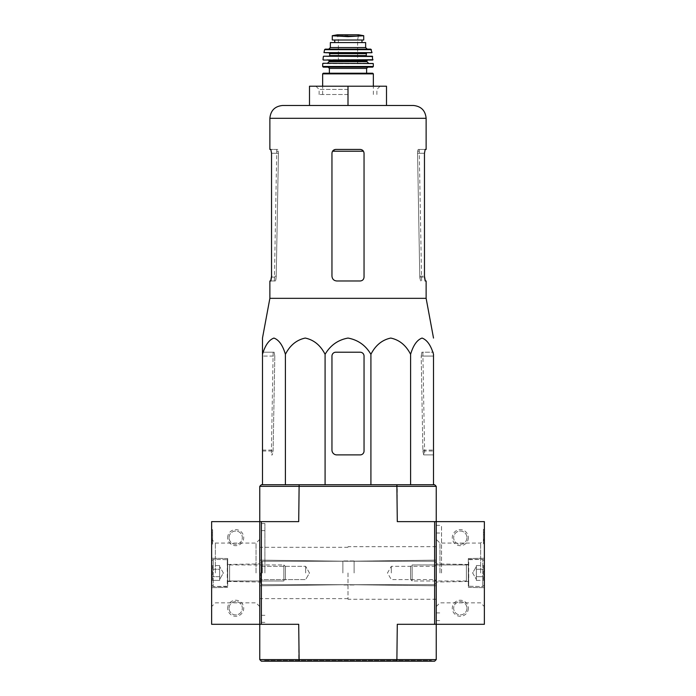 <?xml version="1.0" encoding="UTF-8"?>
<svg xmlns="http://www.w3.org/2000/svg" width="696" height="696" viewBox="0 0 696 696"><rect width="100%" height="100%" fill="white"/><g stroke="black" fill="none" stroke-linecap="round" stroke-linejoin="round"><path stroke-width="0.52" stroke-dasharray="3.48 2.61" d="M426.126 298.332L269.874 298.332M262.488 352.211L274.137 352.211L274.807 356.065L274.137 352.211L262.488 352.211L262.488 354.308C265.15 345.286 268.969 339.874 273.946 338.065C278.931 339.883 282.75 345.303 285.404 354.308C290.014 345.286 296.635 339.874 305.248 338.065C313.87 339.883 320.491 345.303 325.084 354.308C330.382 345.32 338.012 339.909 347.991 338.065C357.944 339.874 365.583 345.286 370.916 354.308C375.527 345.286 382.139 339.874 390.76 338.065C399.382 339.883 405.994 345.303 410.596 354.308C413.259 345.286 417.078 339.874 422.054 338.065C427.04 339.883 430.85 345.303 433.512 354.308L433.512 484.729L410.596 484.729L433.512 484.729M364.043 277.13L364.043 153.277L364.043 277.13C363.808 279.479 362.52 280.758 360.189 280.975C362.52 280.766 363.799 279.479 364.043 277.13L364.043 153.277L363.451 151.232L364.043 153.277C363.799 150.928 362.52 149.64 360.189 149.422L363.451 151.232L360.189 149.422L335.811 149.422L332.549 151.232L331.957 153.277L332.549 151.232L335.811 149.422L360.189 149.422L335.811 149.422C333.48 149.64 332.192 150.928 331.957 153.277L331.957 276.164C332.253 279.105 333.863 280.705 336.768 280.975C333.863 280.705 332.253 279.105 331.957 276.164C332.253 279.105 333.863 280.705 336.768 280.975L360.189 280.975M269.874 149.422L277.826 149.422L276.773 149.422L277.826 149.422L278.435 153.277L277.826 149.422L270.831 149.422L271.536 153.277L278.435 153.277L276.216 277.13L275.399 280.975L274.381 280.975L275.242 280.975C275.746 280.705 276.077 279.105 276.234 276.164L278.435 153.277L271.536 153.277L271.536 276.164L276.234 276.164M425.169 149.422L418.174 149.422L417.661 151.232L418.174 149.422L426.126 149.422M425.169 280.975L426.126 280.975M269.874 280.975L275.242 280.975M270.831 280.975L275.399 280.975M417.661 151.232L417.565 153.277L417.661 151.232L419.357 151.232L417.661 151.232M420.601 280.975L419.784 277.13L417.565 153.277L419.766 276.164C419.923 279.105 420.254 280.705 420.758 280.975M419.766 276.164L424.464 276.164L424.464 153.277L417.565 153.277L424.464 153.277M348 105.47L309.494 105.47L348 105.47L309.494 105.47L309.494 86.217L348 86.217L348 105.47L413.293 105.47M348 86.217L386.506 86.217L386.506 105.47M348 94.508L319.125 94.508L348 94.508M348 89.427L319.125 89.427L348 89.427M410.596 354.308L410.596 484.729L370.916 484.729L410.596 484.729M370.916 354.308L370.916 484.729L285.404 484.729L370.916 484.729M325.084 354.308L325.084 484.729M285.404 354.308L285.404 484.729L262.488 484.729L285.404 484.729M262.488 354.308L262.488 484.729M331.957 356.065A3.854 3.854 0 0 1 335.811 352.211L360.189 352.211A3.854 3.854 0 0 1 364.043 356.065L364.043 451.034A3.854 3.854 0 0 1 360.189 454.888L336.768 454.888A4.811 4.811 0 0 1 331.957 450.077L331.957 356.065L331.957 450.077C332.253 453.009 333.854 454.61 336.768 454.888C333.863 454.618 332.253 453.009 331.957 450.077L331.957 356.065C332.201 353.707 333.48 352.428 335.811 352.211C333.48 352.428 332.201 353.707 331.957 356.065M364.043 451.034L364.043 356.065C363.799 353.707 362.52 352.428 360.189 352.211C362.52 352.428 363.799 353.707 364.043 356.065L364.043 451.034C363.808 453.383 362.52 454.671 360.189 454.888C362.52 454.671 363.799 453.383 364.043 451.034M360.189 454.888L336.768 454.888L360.189 454.888M335.811 352.211L360.189 352.211L335.811 352.211M259.765 572.965L259.765 523.549L259.765 572.965M264.576 660.556L431.424 660.556L264.576 660.556L264.576 661.2L431.424 661.2L264.576 661.2M264.898 572.965L264.898 523.549L264.898 572.965M348 572.965L348 599.273L348 572.965M259.765 659.599L259.765 624.303L298.706 624.303L259.765 624.303L298.706 624.303L298.706 659.599L259.765 659.599L261.365 661.2L396.868 661.2L397.294 624.303L436.235 624.303L397.294 624.303L436.235 624.303L436.235 521.626L397.294 521.626L484.364 521.626L484.364 624.303L436.235 624.303L436.235 659.599L298.706 659.599L299.132 661.2M436.235 659.599L434.635 661.2L396.868 661.2M436.235 572.965L436.235 525.315L436.235 572.965M299.132 484.729L261.365 484.729L259.765 486.33L259.765 521.626L211.636 521.626L211.636 624.303L259.765 624.303L259.765 521.626L298.706 521.626L259.765 521.626L298.706 521.626L299.132 484.729L396.868 484.729L397.294 486.33L436.235 486.33L436.235 624.303M261.365 624.303L261.365 521.626M434.635 624.303L434.635 521.626M259.765 486.33L397.294 486.33L397.294 521.626L436.235 521.626M396.868 484.729L434.635 484.729L436.235 486.33M423.681 454.888L422.89 451.034L421.193 356.065L422.872 450.077L423.829 454.888L433.512 454.888L423.829 454.888M421.863 352.211L421.193 356.065L421.863 352.211L433.512 352.211L421.863 352.211M274.807 356.065L273.11 451.034L272.319 454.888L271.344 454.888L272.171 454.888L273.128 450.077L274.807 356.065L262.488 356.065L274.807 356.065M434.635 572.965L434.635 561.254L434.635 572.965M354.099 572.965L354.099 560.933L354.099 572.965M342.867 572.965L342.867 560.933L342.867 572.965M262.331 572.965L262.331 561.254L262.331 572.965M260.722 572.965L260.722 583.074L260.722 572.965M434.843 572.965L434.843 566.327L434.843 572.965M391.317 572.965L391.317 566.327L391.317 572.965M305.648 572.965L305.648 566.327L305.648 572.965M262.114 572.965L262.114 566.327L262.114 572.965M484.364 572.965L484.364 606.581L484.364 572.965M483.407 539.304L483.407 543.767L483.407 542.306L483.407 543.767L484.364 543.767L484.364 529.325L484.364 543.767L484.364 542.306L484.364 543.767L483.407 543.767L483.407 529.325L484.364 529.325L483.407 529.325L483.407 542.306L483.407 529.325L483.407 539.304L484.364 539.304L483.407 539.757L484.364 539.757L484.364 540.557L484.364 532.536L484.364 539.304M468.321 537.669A8.021 8.021 0 0 1 456.289 544.611A8.021 8.021 0 0 1 456.289 530.717A8.021 8.021 0 0 1 468.321 537.669M468.321 608.26A8.021 8.021 0 0 1 456.289 615.203A8.021 8.021 0 0 1 456.289 601.309A8.021 8.021 0 0 1 468.321 608.26M468.321 572.965L468.321 558.523L468.321 572.965M480.64 572.965L480.64 543.071L480.64 572.965M439.968 572.965L439.968 543.071L439.968 572.965M466.938 608.26A6.629 6.629 0 0 1 456.985 614.002A6.629 6.629 0 0 1 456.985 602.518A6.629 6.629 0 0 1 466.938 608.26A6.629 6.629 0 0 1 456.985 614.002A6.629 6.629 0 0 1 456.985 602.518A6.629 6.629 0 0 1 466.938 608.26M466.938 537.669A6.629 6.629 0 0 1 456.985 543.411A6.629 6.629 0 0 1 456.985 531.927A6.629 6.629 0 0 1 466.938 537.669A6.629 6.629 0 0 1 456.985 543.411A6.629 6.629 0 0 1 456.985 531.927A6.629 6.629 0 0 1 466.938 537.669M441.534 572.965L441.534 525.315L441.534 572.965M483.407 540.557L484.364 540.557L483.407 540.557L483.407 532.536L484.364 532.536L483.407 532.536L483.407 540.557L484.364 540.557L483.407 540.557M483.407 539.269L484.364 539.269L483.407 539.269M484.364 539.356L483.407 539.356L484.364 539.374L480.64 543.071L439.968 543.071L436.235 539.348M483.407 543.767L484.364 543.767L483.407 543.767M483.407 529.325L484.364 529.325L483.407 529.325M484.364 576.671C483.076 577.898 483.076 579.133 484.364 580.377C483.076 579.15 483.076 577.915 484.364 576.671L484.364 580.377L484.364 576.671C483.076 574.2 483.076 571.738 484.364 569.258C483.076 571.721 483.076 574.191 484.364 576.671L484.364 569.258L484.364 576.671C483.076 577.898 483.076 579.133 484.364 580.377C483.076 579.15 483.076 577.915 484.364 576.671L484.364 580.377L484.364 576.671C483.076 574.2 483.076 571.738 484.364 569.258C483.076 568.032 483.076 566.796 484.364 565.552C483.076 566.779 483.076 568.014 484.364 569.258L484.364 565.552L484.364 569.258C483.076 571.721 483.076 574.191 484.364 576.671L484.364 569.258L484.364 576.671L476.342 576.671L476.342 565.552L476.342 578.524L476.342 576.671L484.364 576.671L476.342 576.671L476.342 580.377L476.342 567.405L476.342 569.258L484.364 569.258C483.076 568.032 483.076 566.796 484.364 565.552C483.076 566.779 483.076 568.014 484.364 569.258L484.364 565.552L484.364 569.258L476.342 569.258L476.342 565.552L484.364 565.552L476.342 565.552L476.342 578.524L476.342 576.671L484.364 576.671M484.364 560.933L484.364 584.997L484.364 560.933L482.763 559.323L482.763 586.597L482.763 559.323L468.721 559.323L468.721 586.597L468.321 559.723L468.321 586.197L468.321 559.723L468.321 586.197L468.321 559.723L482.763 559.323L482.763 586.597L482.763 559.323L484.364 560.933L484.364 584.997L484.364 560.933M468.321 564.778L468.321 581.143L468.321 564.778L468.321 581.143L468.321 564.778L466.398 564.943L466.398 580.986L466.398 564.943L412.145 564.943L412.145 580.986L412.145 564.943L412.145 580.986L412.145 564.943L410.57 566.518L410.57 579.411L410.57 566.518L410.57 579.411L410.57 566.518L412.145 564.943L466.398 564.943L466.398 580.986L466.398 564.943L468.321 564.778M476.342 580.377L484.364 580.377L476.342 580.377L476.342 578.524L476.342 580.377M472.636 572.965L476.342 579.377L472.636 572.965L476.342 566.544L472.636 572.965M476.342 569.258L484.364 569.258L476.342 569.258M227.679 608.26A8.021 8.021 0 0 1 239.711 601.309A8.021 8.021 0 0 1 239.711 615.203A8.021 8.021 0 0 1 227.679 608.26M227.679 537.669A8.021 8.021 0 0 1 239.711 530.717A8.021 8.021 0 0 1 239.711 544.611A8.021 8.021 0 0 1 227.679 537.669M259.765 624.303L259.765 521.626M212.593 539.913L212.593 538.948L211.636 538.948L212.593 538.948L212.593 540.879L212.593 532.858L212.593 544.089L212.593 532.858L211.636 532.858L211.636 544.089L211.636 529.647L211.636 538.504L212.593 538.504L212.593 539.913L211.636 539.913L211.636 538.504M211.636 535.024L211.636 529.647L211.636 535.024L212.593 535.024L212.593 542.61L212.593 529.647L211.636 529.647L212.593 529.647L212.593 535.024L211.636 535.024M211.636 572.965L211.636 539.348L211.636 572.965M227.679 572.965L227.679 558.523L227.679 572.965M215.36 572.965L215.36 543.071L215.36 572.965M256.032 572.965L256.032 543.071L256.032 572.965M229.062 537.669A6.629 6.629 0 0 1 239.015 531.927A6.629 6.629 0 0 1 239.015 543.411A6.629 6.629 0 0 1 229.062 537.669A6.629 6.629 0 0 1 239.015 531.927A6.629 6.629 0 0 1 239.015 543.411A6.629 6.629 0 0 1 229.062 537.669M229.062 608.26A6.629 6.629 0 0 1 239.015 602.518A6.629 6.629 0 0 1 239.015 614.002A6.629 6.629 0 0 1 229.062 608.26A6.629 6.629 0 0 1 239.015 602.518A6.629 6.629 0 0 1 239.015 614.002A6.629 6.629 0 0 1 229.062 608.26M212.593 544.089L211.636 544.089L212.593 544.089M212.593 538.504L212.593 529.647L211.636 529.647L212.593 529.647L212.593 532.858L211.636 532.858L211.636 533.815L212.593 533.815L211.636 533.815L211.636 537.991L212.593 537.991M211.636 539.913L211.636 537.991M211.636 569.258C212.924 568.032 212.924 566.796 211.636 565.552C212.924 566.779 212.924 568.014 211.636 569.258L211.636 565.552L211.636 569.258C212.924 571.721 212.924 574.191 211.636 576.671C212.924 574.2 212.924 571.738 211.636 569.258L211.636 576.671L211.636 569.258C212.924 568.032 212.924 566.796 211.636 565.552C212.924 566.779 212.924 568.014 211.636 569.258L211.636 565.552L211.636 569.258C212.924 571.721 212.924 574.191 211.636 576.671C212.924 577.898 212.924 579.133 211.636 580.377C212.924 579.15 212.924 577.915 211.636 576.671L211.636 580.377L211.636 576.671C212.924 574.2 212.924 571.738 211.636 569.258L211.636 576.671L211.636 569.258L219.658 569.258L219.658 580.377L219.658 567.405L219.658 569.258L211.636 569.258L219.658 569.258L219.658 565.552L219.658 578.524L219.658 576.671L211.636 576.671C212.924 577.898 212.924 579.133 211.636 580.377C212.924 579.15 212.924 577.915 211.636 576.671L211.636 580.377L211.636 576.671L219.658 576.671L219.658 572.965L219.658 580.377L211.636 580.377L219.658 580.377L219.658 567.405L219.658 569.258L211.636 569.258M211.636 584.997L211.636 560.933L211.636 584.997L213.237 586.597L213.237 559.323L213.237 586.597L227.279 586.597L227.279 559.323L227.679 586.197L227.679 559.723L227.679 586.197L227.679 559.723L227.679 586.197L213.237 586.597L213.237 559.323L213.237 586.597L211.636 584.997L211.636 560.933L211.636 584.997M227.679 581.143L227.679 564.778L227.679 581.143L227.679 564.778L227.679 581.143L229.602 580.986L229.602 564.943L229.602 580.986L283.855 580.986L283.855 564.943L283.855 580.986L283.855 564.943L283.855 580.986L285.43 579.411L285.43 566.518L285.43 579.411L285.43 566.518L285.43 579.411L283.855 580.986L229.602 580.986L229.602 564.943L229.602 580.986L227.679 581.143M219.658 565.552L211.636 565.552L219.658 565.552L219.658 567.405L219.658 565.552M223.364 572.965L219.658 566.544L223.364 572.965L219.658 579.377L223.364 572.965M219.658 576.671L211.636 576.671L219.658 576.671M356.3 36.183L339.7 36.183L348 36.653L363.721 35.748L363.721 40.011L332.279 40.011M339.7 36.183L332.279 35.748M334.767 42.578L361.99 42.578L334.68 42.578L334.767 40.011L361.99 40.011L334.767 40.011M365.644 42.578L330.356 42.578M372.708 73.219L323.292 73.219M366.609 73.219L329.391 73.219M328.103 67.121L323.292 67.121M372.952 63.275L323.048 63.275M348 63.275L327.468 63.275L348 63.275M372.682 60.065L338.378 60.065M372.325 56.219L323.675 56.219M348 56.219L329.069 56.219L348 56.219M357.622 53.009L329.069 53.009M371.707 53.009L324.293 53.009M370.794 49.155L325.206 49.155M367.253 49.155L328.747 49.155M334.68 40.011L334.68 42.578M373.274 63.58L322.726 63.58M348 39.855L338.378 39.855L348 39.855M419.784 277.13L424.464 277.13M271.536 277.13L276.216 277.13M426.126 118.303L269.874 118.303M278.339 151.232L276.643 151.232L278.339 151.232M363.451 151.232L332.549 151.232M421.193 356.065L433.512 356.065L421.193 356.065M422.89 451.034L433.512 451.034M422.872 450.077L433.512 450.077M262.488 450.077L273.128 450.077M262.488 451.034L273.11 451.034M483.407 532.536L484.364 532.536L483.407 532.536M483.407 534.719L484.364 534.719L483.407 534.719M483.407 542.306L484.364 542.306L483.407 542.306M483.407 540.235L484.364 540.235M212.593 542.61L211.636 542.61L212.593 542.61M212.593 540.879L211.636 540.879M212.593 532.858L211.636 532.858L212.593 532.858M373.352 73.863L322.648 73.863M366.609 68.408L329.391 68.408M373.343 66.477L322.657 66.477M366.931 61.674L329.069 61.674M366.931 60.709L329.069 60.709M373.004 59.717L322.996 59.717M372.638 56.498L323.362 56.498M366.287 55.576L329.713 55.576M366.287 53.644L329.713 53.644M372.029 52.626L323.971 52.626M371.42 49.66L324.58 49.66M365.644 47.554L330.356 47.554M358.675 34.809L337.325 34.809M348 35.235L337.891 35.235L348 35.235M276.773 149.422L274.381 280.975M419.227 149.422L421.619 280.975M376.875 94.508L376.875 89.427L380.086 86.217M319.125 94.508L319.125 89.427L315.914 86.217M264.898 530.613L259.765 530.613M264.898 615.316L259.765 615.316M348 547.291L259.765 547.291M348 598.63L259.765 598.63M431.424 661.2L431.424 660.556M264.898 523.549L259.765 523.549M264.898 622.372L259.765 622.372M348 561.254L259.765 560.132L348 561.254L436.235 560.132L348 561.254M348 584.675L259.765 585.797L348 584.675L436.235 585.797L348 584.675M436.235 546.656L348 546.656M436.235 599.273L348 599.273M422.863 352.211L424.656 454.888M273.137 352.211L271.344 454.888M436.235 562.855L434.635 561.254L354.099 561.254L434.635 561.254L436.235 562.855M436.235 583.074L434.635 584.675L354.099 584.675L434.635 584.675L436.235 583.074M354.099 560.933L342.867 560.933L354.099 560.933M354.099 584.997L342.867 584.997L354.099 584.997M342.867 561.254L262.331 561.254L260.722 562.855L262.331 561.254L342.867 561.254M342.867 584.675L262.331 584.675L260.722 583.074L262.331 584.675L342.867 584.675M434.843 579.594L436.235 580.986L434.843 579.594L391.317 579.594L387.489 572.965L391.317 566.327L434.843 566.327L436.235 564.943L434.843 566.327L391.317 566.327L387.489 572.965L391.317 579.594L434.843 579.594M309.476 572.965L305.648 566.327L262.114 566.327L260.722 564.943L262.114 566.327L305.648 566.327L309.476 572.965L305.648 579.594L262.114 579.594L260.722 580.986L262.114 579.594L305.648 579.594L309.476 572.965M468.321 587.398L484.364 587.685L468.321 587.398M468.321 558.523L484.364 558.244L468.321 558.523M468.321 564.456L436.235 563.899L468.321 564.456M468.321 581.465L436.235 582.03L468.321 581.465M436.235 606.581L439.968 602.849L480.64 602.849L484.364 606.581M436.235 612.906L441.534 612.906M436.235 533.014L441.534 533.014M436.235 620.615L441.534 620.615M436.235 525.315L441.534 525.315M484.364 584.997L482.763 586.597L468.321 586.197L482.763 586.597L484.364 584.997M466.398 580.986L412.145 580.986L410.57 579.411L412.145 580.986L466.398 580.986M227.679 558.523L211.636 558.244L227.679 558.523M227.679 587.398L211.636 587.685L227.679 587.398M227.679 581.465L259.765 582.03L227.679 581.465M227.679 564.456L259.765 563.899L227.679 564.456M259.765 539.348L256.032 543.071L215.36 543.071L211.636 539.348M259.765 606.581L256.032 602.849L215.36 602.849L211.636 606.581M211.636 560.933L213.237 559.323L227.679 559.723L213.237 559.323L211.636 560.933M229.602 564.943L283.855 564.943L285.43 566.518L283.855 564.943L229.602 564.943M373.352 94.508L373.352 86.217M322.648 94.508L322.648 86.217M357.622 63.597L357.622 39.855L358.588 34.8L337.412 34.8L338.378 39.855L338.378 63.597"/><path stroke-width="1.04" d="M433.512 484.729L433.512 354.308C430.85 345.286 427.031 339.874 422.054 338.065C417.069 339.883 413.25 345.303 410.596 354.308C405.986 345.286 399.365 339.874 390.752 338.065C382.13 339.883 375.509 345.303 370.916 354.308C365.618 345.32 357.988 339.909 348.009 338.065C338.056 339.874 330.417 345.286 325.084 354.308C320.473 345.286 313.861 339.874 305.24 338.065C296.618 339.883 290.006 345.303 285.404 354.308C282.741 345.286 278.922 339.874 273.946 338.065C268.96 339.883 265.15 345.303 262.488 354.308L262.488 338.065L262.488 354.308L262.488 338.065L269.874 298.332L426.126 298.332L433.512 338.065M364.043 277.13L364.043 153.277C363.808 150.928 362.52 149.64 360.189 149.422L335.811 149.422C333.48 149.64 332.201 150.928 331.957 153.277L331.957 276.164C332.253 279.096 333.854 280.705 336.768 280.975L360.189 280.975C362.52 280.766 363.799 279.479 364.043 277.13C363.799 279.479 362.52 280.766 360.189 280.975M269.874 298.332L269.874 280.975L270.831 280.975L271.536 277.13L271.536 153.277L270.831 149.422L269.874 149.422L269.874 118.303L426.126 118.303C425.369 110.507 421.089 106.227 413.293 105.47L282.707 105.47L309.494 105.47L309.494 86.217L348 86.217L348 105.47M426.126 118.303L426.126 149.422L425.169 149.422L424.464 153.277L425.169 149.422M424.464 153.277L424.464 277.13L425.169 280.975L426.126 280.975L426.126 298.332M425.317 280.975L424.464 276.164M271.536 276.164L270.683 280.975M348 86.217L386.506 86.217L386.506 105.47M262.488 352.211L262.488 484.729M285.404 354.308L285.404 484.729M325.084 354.308L325.084 484.729M370.916 354.308L370.916 484.729M410.596 354.308L410.596 484.729M331.957 356.065L331.957 450.077A4.811 4.811 0 0 0 336.768 454.888L360.189 454.888A3.854 3.854 0 0 0 364.043 451.034L364.043 356.065A3.854 3.854 0 0 0 360.189 352.211L335.811 352.211A3.854 3.854 0 0 0 331.957 356.065M397.294 659.599L436.235 659.599L434.635 661.2L396.868 661.2L397.294 624.303L434.635 624.303L434.635 521.626L397.294 521.626L396.868 484.729L434.635 484.729L436.235 486.33L259.765 486.33L259.765 624.303L259.765 521.626L211.636 521.626L211.636 624.303L259.765 624.303L259.765 659.599L397.294 659.599M259.765 659.599L261.365 661.2L299.132 661.2L298.706 624.303L259.765 624.303M299.132 661.2L396.868 661.2M259.765 486.33L261.365 484.729L299.132 484.729L298.706 521.626L259.765 521.626M436.235 486.33L436.235 521.626L434.635 521.626M436.235 659.599L436.235 624.303L434.635 624.303M436.235 624.303L436.235 521.626L484.364 521.626L484.364 624.303L436.235 624.303L436.235 521.626M261.365 624.303L261.365 521.626M299.132 484.729L396.868 484.729M332.279 40.011L332.279 35.748L332.279 40.011L363.721 40.011L363.721 35.748L348 36.653L339.7 36.183L356.3 36.183M332.279 35.748L339.7 36.183M330.356 47.554L330.356 42.578L365.644 42.578L365.644 47.554L367.253 49.155L328.747 49.155L330.356 47.554L365.644 47.554M323.292 73.219L372.708 73.219L373.352 73.863L322.648 73.863L323.292 73.219M366.609 68.408L329.391 68.408L329.391 73.219L366.609 73.219L366.609 68.408L367.897 67.121M372.708 67.121L373.343 66.477L322.657 66.477L323.292 67.121L372.708 67.121L328.103 67.121L329.391 68.408M323.048 63.275L373.274 63.58L323.048 63.275M338.378 60.065L372.682 60.065L372.325 56.219L323.675 56.219L372.638 56.498M366.931 56.219L366.287 55.576L329.713 55.576L329.713 53.644L329.069 53.009L357.622 53.009M372.029 52.626L323.971 52.626L372.029 52.626L370.794 49.155L325.206 49.155L324.58 49.66L371.42 49.66M334.68 40.011L334.68 42.578M332.549 151.232L363.451 151.232M327.468 63.275L329.069 61.674L366.931 61.674L368.532 63.275M329.069 61.674L329.069 60.709L366.931 60.709L367.575 60.065M323.318 60.065L373.004 59.717M329.713 53.644L366.287 53.644L366.931 53.009M334.767 40.011L334.767 42.578M332.279 35.696L337.325 34.809L358.675 34.809L363.721 35.696M269.874 118.303C270.631 110.507 274.911 106.227 282.707 105.47M373.352 86.217L373.352 73.863M322.648 86.217L322.648 73.863M322.657 66.477L322.726 63.58M373.343 66.477L373.274 63.58M366.931 61.674L366.931 60.709M329.069 60.709L328.425 60.065M322.996 59.717L323.362 56.498M329.713 55.576L329.069 56.219M366.287 55.576L366.287 53.644M323.971 52.626L324.58 49.66M361.99 40.011L361.99 42.578M337.325 34.809L337.891 35.235M358.675 34.809L337.412 34.8M358.109 35.235L358.588 34.8"/></g></svg>
